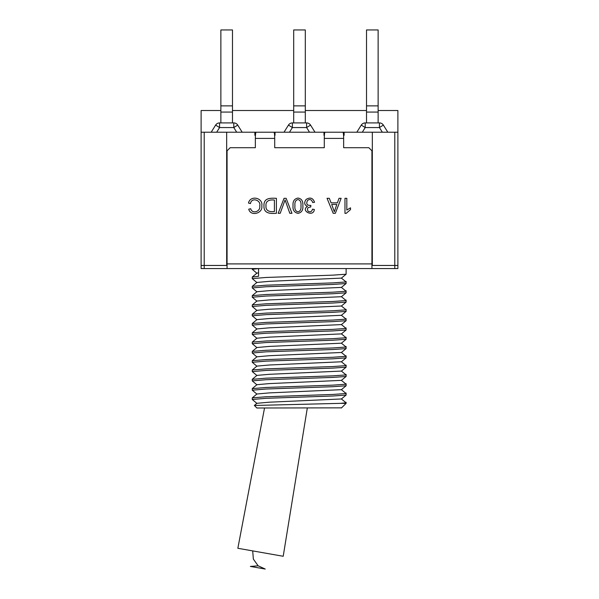 <?xml version="1.0" encoding="UTF-8"?>
<svg xmlns="http://www.w3.org/2000/svg" width="599" height="599" viewBox="0 0 599 599"><rect width="100%" height="100%" fill="white"/><g stroke="black" fill="none" stroke-linecap="round" stroke-linejoin="round"><path stroke-width="0.9" d="M274.612 135.307L275.016 135.307L275.016 132.207L201.114 132.207L201.114 110.516L220.866 110.516M254.874 132.207L254.874 135.307L255.444 135.307M378.134 110.516L397.886 110.516L397.886 132.207L275.016 132.207M232.487 110.516L293.69 110.516M305.31 110.516L366.513 110.516M204.214 268.554L201.114 268.554L201.114 265.454L204.214 265.454L204.214 268.554L397.886 268.554L397.886 265.454L371.934 265.454M204.214 132.207L204.214 265.454L226.677 265.454L226.677 132.207M201.114 265.454L201.114 132.207M324.388 135.307L323.984 135.307L323.984 132.207M343.556 135.307L344.126 135.307L344.126 132.207M226.677 265.454L227.066 265.454M372.323 132.207L372.323 265.454M394.786 268.554L394.786 132.207M397.886 132.207L397.886 265.454M341.542 407.852L256.889 408.001L254.35 405.456L256.926 403.292L269.37 402.191L341.4 398.964L346.117 402.813L340.494 403.352L254.365 405.471M256.926 403.404L252.246 399.473L252.276 397.878L256.926 394L269.37 392.892L341.4 389.672L346.117 393.513L346.117 393.041M252.276 397.878L266.083 396.763L332.917 394.441L346.117 393.513L346.117 395.063L341.4 398.964M252.276 388.579L256.926 384.7L269.37 383.592L341.4 380.372L346.117 384.221L332.917 385.142L266.083 387.471L252.246 388.631L252.246 390.181L266.083 389.021L332.917 386.692L346.117 385.771L341.4 389.672M252.276 379.287L256.926 375.401L269.37 374.3L341.4 371.081L346.117 374.922L332.917 375.85L266.083 378.171L252.246 379.332L252.246 380.882L266.083 379.721L332.917 377.4L346.117 376.472L341.4 380.372M256.926 375.521L252.246 371.59L252.276 369.987L256.926 366.109L269.37 365.001L341.4 361.781L346.117 365.63L346.117 365.15M252.276 369.987L266.083 368.879L332.917 366.551L346.117 365.63L346.117 367.18L341.4 371.081M256.926 366.221L252.246 362.29L252.276 360.688L256.926 356.809L269.37 355.709L341.4 352.482L346.117 356.33L346.117 355.858M252.276 360.688L266.083 359.58L332.917 357.259L346.117 356.33L346.117 357.88L341.4 361.781M256.926 356.922L252.246 352.998L252.276 351.396L256.926 347.517L269.37 346.409L341.4 343.19L346.117 347.038L346.117 346.559M252.276 351.396L266.083 350.28L332.917 347.959L346.117 347.038L346.117 348.588L341.4 352.482M256.926 347.63L252.246 343.699L252.276 342.096L256.926 338.218L269.37 337.117L341.4 333.89L346.117 337.739L346.117 337.267M252.276 342.096L266.083 340.988L332.917 338.667L346.117 337.739L346.117 339.289L341.4 343.19M256.926 338.33L252.246 334.399L252.276 332.804L256.926 328.926L269.37 327.818L341.4 324.598L346.117 328.439L346.117 327.967M252.276 332.804L266.083 331.689L332.917 329.368L346.117 328.439L346.117 329.989L341.4 333.89M256.926 329.038L252.246 325.107L252.276 323.505L256.926 319.626L269.37 318.518L341.4 315.299L346.117 319.147L346.117 318.668M252.276 323.505L266.083 322.397L332.917 320.068L346.117 319.147L346.117 320.697L341.4 324.598M256.926 319.739L252.246 315.808L252.276 314.213L256.926 310.327L269.37 309.226L341.4 306.007L346.117 309.848L346.117 309.376M252.276 314.213L266.083 313.097L332.917 310.776L346.117 309.848L346.117 311.398L341.4 315.299M256.926 310.447L252.246 306.516L252.276 304.913L256.926 301.035L269.37 299.927L341.4 296.707L346.117 300.556L346.117 300.077M252.276 304.913L266.083 303.805L332.917 301.477L346.117 300.556L346.117 302.106L341.4 306.007M256.926 301.147L252.246 297.216L252.276 295.614L256.926 291.735L269.37 290.635L341.4 287.408L346.117 291.256L346.117 290.785M252.276 295.614L266.083 294.506L332.917 292.185L346.117 291.256L346.117 292.806L341.4 296.707M256.926 291.848L252.246 287.924L252.276 286.322L256.926 282.443L269.37 281.335L341.4 278.116L346.117 281.964L346.117 281.485M252.276 286.322L266.083 285.206L332.917 282.885L346.117 281.964L346.117 283.514L341.4 287.408M252.246 399.473L266.083 398.313L332.917 395.991L346.117 395.063M256.926 394.112L252.246 390.181M256.926 384.813L252.246 380.882M252.246 371.59L266.083 370.429L332.917 368.1L346.117 367.18M252.246 362.29L266.083 361.13L332.917 358.808L346.117 357.88M252.246 352.998L266.083 351.83L332.917 349.509L346.117 348.588M252.246 343.699L266.083 342.538L332.917 340.21L346.117 339.289M252.246 334.399L266.083 333.239L332.917 330.918L346.117 329.989M252.246 325.107L266.083 323.947L332.917 321.618L346.117 320.697M252.246 315.808L266.083 314.647L332.917 312.326L346.117 311.398M252.246 306.516L266.083 305.355L332.917 303.027L346.117 302.106M252.246 297.216L266.083 296.056L332.917 293.735L346.117 292.806M252.246 287.924L266.083 286.756L332.917 284.435L346.117 283.514M256.926 282.556L252.246 278.625L266.083 277.464L332.917 275.136L346.117 274.215L341.4 278.116M341.4 408.001L346.117 403.352L346.117 402.341M340.494 403.352L346.117 403.352L342.957 406.466M346.117 385.771L346.117 384.221M346.117 376.472L346.117 374.922M346.117 385.292L346.117 383.742M346.117 376L346.117 374.45M346.117 274.215L346.117 268.554M258.573 268.554L258.573 276.296L252.276 277.023L252.246 278.625M252.276 277.023L256.926 273.144L258.573 272.792M256.926 273.256L252.246 269.325L258.506 268.554M314.348 209.485C313.524 217.624 300.136 210.623 307.504 206.438C304.322 204.963 303.865 202.627 306.126 199.422C310.207 196.989 313.007 197.932 314.535 202.275L312.693 202.514C311.57 199.415 309.848 198.733 307.542 200.47C305.857 203.937 306.98 205.584 310.896 205.412L310.686 207.022C307.684 207.179 306.785 208.564 308.006 211.177C310.297 212.428 311.794 211.761 312.506 209.171L314.348 209.485M337.394 202.851L339.027 198.314L341.131 198.314L335.35 213.304L333.186 213.304L327.047 198.314L329.323 198.314L331.067 202.851L337.394 202.851M346.162 213.364L344.972 213.364L344.972 198.314L346.821 198.314L346.821 210.047L350.512 207.823L350.512 209.605L346.162 213.364M230.166 147.706L255.346 147.706L255.346 138.406C255.391 134.648 255.638 132.581 256.095 132.207L273.96 132.207C274.417 132.581 274.664 134.648 274.709 138.406L274.709 147.706L324.291 147.706L324.291 138.406C324.336 134.648 324.583 132.581 325.04 132.207L342.905 132.207C343.362 132.581 343.609 134.648 343.654 138.406L343.654 147.706L368.834 147.706L371.934 150.798L371.934 263.904L227.066 263.904L227.066 150.798L230.166 147.706M302.854 205.697C303.266 210.047 301.626 212.6 297.958 213.364C294.229 212.495 292.589 209.942 293.046 205.697C292.649 201.339 294.289 198.793 297.958 198.059C301.596 198.606 303.229 201.159 302.854 205.697M278.168 213.304L284.068 198.314L286.12 198.314L291.96 213.304L289.796 213.304L285.079 199.961L280.197 213.304L278.168 213.304M276.401 198.314L276.401 213.304C271.145 213.641 263.582 214.008 263.957 205.891C263.56 197.812 270.336 198.037 276.401 198.314M248.742 209.193L250.696 208.729C252.172 214.412 260.842 211.619 259.741 205.929C261.284 200.096 251.453 196.929 250.479 203.57L248.488 203.061C250.36 194.765 263.418 197.835 261.8 205.921C263.156 213.356 250.607 216.853 248.742 209.193M227.066 263.904L227.066 268.554M371.934 268.554L371.934 263.904M331.681 204.454L334.332 211.747L336.818 204.454L331.681 204.454M300.968 205.712C301.334 202.155 300.331 200.111 297.958 199.572C295.584 200.118 294.573 202.17 294.94 205.712C294.543 209.238 295.554 211.29 297.973 211.844C300.324 211.312 301.319 209.268 300.968 205.712M274.409 200.081C269.999 199.519 265.364 200.538 266.008 205.921C265.402 211.125 270.179 212.113 274.409 211.529L274.409 200.081M307.309 408.001L283.207 556.276L237.848 548.28L264.526 408.001M252.696 550.9L253.362 559.107L258.139 565.815L250.375 566.429L265.222 569.05L250.375 566.429M220.866 105.866L232.487 105.866L232.487 29.95L220.866 29.95L220.866 112.065L232.487 112.065L232.487 122.915M220.866 112.065L220.866 122.915M232.487 105.866L232.487 112.065M293.69 105.866L305.31 105.866L305.31 29.95L293.69 29.95L293.69 112.065L305.31 112.065L305.31 122.915M293.69 112.065L293.69 122.915M305.31 105.866L305.31 112.065M366.513 122.915L366.513 29.95L378.134 29.95L378.134 105.866L366.513 105.866M378.134 122.915L378.134 112.065L366.513 112.065M378.134 112.065L378.134 105.866M314.992 132.207L310.552 125.094A4.65 4.65 0 0 0 306.606 122.915L292.394 122.915A4.65 4.65 0 0 0 288.448 125.094L284.008 132.207M362.305 132.207L365.21 127.557L365.21 122.915L379.429 122.915L379.429 127.557L382.334 132.207M356.824 132.207L361.272 125.094L365.21 127.557L379.429 127.557L383.367 125.094L387.815 132.207M365.21 122.915A4.65 4.65 0 0 0 361.272 125.094A4.65 4.65 0 0 1 365.21 122.915M383.367 125.094A4.65 4.65 0 0 0 379.429 122.915A4.65 4.65 0 0 1 383.367 125.094M242.176 132.207L237.728 125.094A4.65 4.65 0 0 0 233.79 122.915L219.571 122.915A4.65 4.65 0 0 0 215.633 125.094L211.185 132.207M343.654 138.406L324.291 138.406M274.709 138.406L255.346 138.406M309.511 132.207L306.606 127.557L292.394 127.557L289.489 132.207M306.606 122.915L306.606 127.557L310.552 125.094M288.448 125.094L292.394 127.557L292.394 122.915M236.695 132.207L233.79 127.557L219.571 127.557L216.666 132.207M233.79 122.915L233.79 127.557L237.728 125.094M215.633 125.094L219.571 127.557L219.571 122.915M252.246 269.333L252.246 268.554M265.222 569.05L258.139 565.815"/></g></svg>
